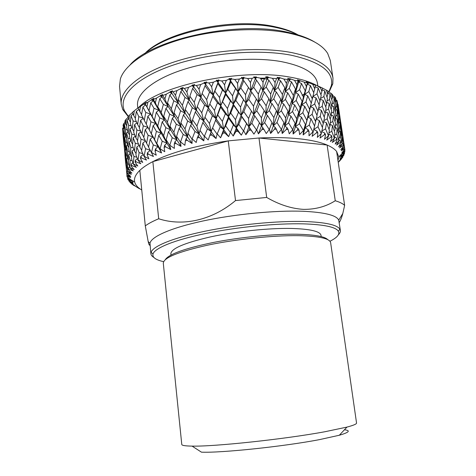<?xml version="1.0" encoding="UTF-8"?>
<svg xmlns="http://www.w3.org/2000/svg" width="476" height="476" viewBox="0 0 476 476"><rect width="100%" height="100%" fill="white"/><g stroke="black" fill="none" stroke-linecap="round" stroke-linejoin="round"><path stroke-width="0.71" d="M321.211 236.608L321.044 235.43C320.271 231.354 310.429 229.027 291.52 228.45C268.952 227.98 235.81 231.407 210.463 236.899C184.271 242.956 171.062 248.615 170.848 253.875L170.973 255.053M165.279 259.682C168.885 254.16 184.759 248.448 212.897 242.552C240.011 237.185 273.724 233.877 296.887 234.228C314.452 234.608 324.775 236.441 327.851 239.72M330.642 242.706C329.868 238.494 319.093 236.144 298.309 235.662C273.248 235.305 236.042 239.166 207.625 245.158C178.298 251.745 163.518 257.778 163.298 263.252L181.778 444.483C181.862 445.471 185.289 446.012 192.066 446.107C214.081 446.72 285.023 439.158 324.965 431.726L346.962 427.091C353.513 425.354 356.708 423.997 356.548 423.027L330.642 242.706M344.463 429.757C350.86 430.584 349.146 432.416 339.323 435.243L319.58 439.604C284.011 446.47 221.626 453.009 201.455 452.17L192.066 446.107M144.692 53.705C164.815 31.832 233.817 17.017 275.342 26.787C284.571 28.756 292.121 31.458 297.994 34.879M297.792 34.819C292.103 31.827 285.059 29.441 276.651 27.662C235.4 18.011 166.85 32.029 144.877 53.592M130.228 64.694C152.57 38.972 237.578 20.51 287.45 32.213C298.755 34.605 307.841 37.878 314.69 42.043M302.064 95.283L304.444 93.962M332.98 78.189L330.314 60.47L327.702 53.485C322.145 44.423 309.186 37.634 288.819 33.118C259.48 26.989 216.872 29.173 182.32 38.972C147.738 48.79 124.748 64.742 120.374 78.939L119.53 86.352L121.231 104.19C119.702 90.398 139.474 73.072 175.549 61.511C211.534 49.956 259.485 46.392 291.556 52.556C317.379 58.054 331.183 66.598 332.98 78.189L332.807 83.77L329.059 92.088M328.833 91.963L331.373 85.555C333.956 71.799 320.384 61.648 290.663 55.109C256.975 48.683 205.668 53.312 169.807 66.265C133.815 79.212 117.923 97.568 124.569 110.95L128.359 116.322M329.933 241.255C337.216 237.613 340.031 234.257 338.371 231.193C335.639 226.992 323.983 224.547 303.396 223.851C276.675 223.167 237.113 227.016 205.834 233.466C174.502 239.922 154.843 248.05 153.01 253.952C152.141 257.326 155.688 259.902 163.631 261.669M153.843 257.415C152.028 256.332 151.047 255.106 150.892 253.744L151.047 252.357C152.832 246.282 172.8 237.911 204.763 231.282C236.679 224.66 277.091 220.745 304.331 221.507C325.31 222.268 337.163 224.821 339.888 229.17L340.376 230.479C340.554 231.836 339.9 233.264 338.4 234.757M340.376 230.479L338.728 220.144C336.508 215.253 324.572 212.296 302.914 211.267C275.372 210.219 234.388 214.17 202.413 221.102C170.384 228.04 150.94 236.893 149.994 243.319L150.892 253.744M315.023 120.41L315.85 119.809M320.485 87.846C313.803 83.038 303.498 79.444 289.575 77.064C241.802 68.056 160.305 85.02 139.153 106.975M320.146 87.001L321.907 91.434L322.472 88.024L315.112 84.752L313.809 84.258L315.523 85.252L312.762 84.359L307.686 82.271L306.169 81.854L307.573 82.526L307.371 82.872L304.2 82.128L297.429 79.861L298.714 80.509L298.089 80.926L294.543 80.355L289.592 78.582L289.212 78.772L288.944 80.599L288.831 78.962L287.79 79.468L286.427 83.359L283.91 79.076L279.126 77.457L278.591 77.683L278.4 79.534L280.072 78.064M326.286 89.994L327.821 94.438L328.16 91.136L322.936 88.322M331.153 93.296L332.456 97.741L332.569 94.528L328.845 91.969M334.729 96.842L335.8 101.269L335.693 98.151L334.729 96.842L332.908 95.634M337.026 100.579L337.865 104.988L337.026 100.579L335.747 99.591M295.197 110.236L295.65 109.992M311.869 97.895L312.655 96.985M317.843 85.983L317.462 83.413C315.868 73.399 303.825 66.134 281.328 61.612C253.94 56.656 213.73 59.809 183.468 69.514C153.153 79.218 136.225 93.784 137.546 105.499L137.796 108.016M339.221 222.578C340.542 220.507 341.732 217.484 342.803 213.51L344.63 205.382C342.815 203.627 339.691 202.08 335.259 200.747C326.06 206.59 315.475 209.464 303.521 209.369C291.407 208.637 279.126 204.662 266.679 197.439L235.507 200.58C212.064 220.334 182.879 226.677 158.692 218.764C152.915 221.179 148.452 223.547 145.287 225.862L148.173 241.534C149.095 245.36 149.684 246.181 149.94 243.992M338.222 162.233L340.156 160.513L338.24 162.322M344.791 149.024L344.481 147.09L344.791 149.024L341.786 152.897L344.945 150.368L341.839 154.04L344.892 151.808L341.572 156.08L344.457 153.796L341.215 157.247L343.916 155.182L340.233 159.323L342.809 157.193L339.483 160.501L341.816 158.585L338.9 161.548M344.231 147.197L342.839 140.128L342.351 134.773L344.231 147.197L341.304 150.91L344.672 148.512M343.529 145.823L343.125 143.877L343.529 145.823L340.81 149.815L344.196 147.114M342.256 144.073L340.459 136.969L340.334 131.477L342.024 138.819L342.256 144.073L339.549 147.911L343.214 145.329M340.995 142.77L340.477 142.306L340.483 140.813L340.995 142.77L338.615 146.87L342.19 143.996M338.983 141.128L336.782 134.006L337.032 128.359L339.114 135.731L338.983 141.128L336.556 145.085L340.477 142.306M337.163 139.92L336.437 139.492L336.544 137.957L337.163 139.92L335.163 144.109L338.888 141.057M334.408 138.415L331.796 131.281L332.427 125.474L334.902 132.863L334.408 138.415L332.302 142.461L336.437 139.492M332.016 137.314L331.088 136.927L331.296 135.351L332.016 137.314L330.457 141.58L334.277 138.349M328.529 135.963L325.519 128.847L326.524 122.862L329.386 130.251L328.529 135.963L326.792 140.099L331.088 136.927M325.584 135L324.453 134.666L324.757 133.036L325.584 135L324.501 139.319L328.369 135.91M321.377 133.833L317.986 126.747L319.36 120.577L322.591 127.949L320.056 138.034L324.453 134.666M317.897 133.024L316.576 132.744L316.974 131.067L317.897 133.024L317.331 137.368L321.187 133.786M313.012 132.066L309.263 125.027L310.983 118.667L314.559 125.997L312.137 136.309L316.576 132.744M309.025 131.418L307.52 131.203L308.014 129.478L309.025 131.418L309.007 135.779L312.786 132.025M303.51 130.698L299.434 123.724L301.481 117.167L305.372 124.444L303.51 130.698L303.123 134.958L307.52 131.203M337.984 160.62L338.733 156.854L336.627 151.463C334.741 149.095 331.564 146.947 327.107 145.031C320.425 142.175 311.191 140.099 299.398 138.802C287.492 137.54 274.021 137.272 258.986 137.998L228.254 140.872C196.088 145.543 170.955 152.457 152.861 161.614C147.227 164.547 142.883 167.463 139.825 170.372C135.559 174.508 133.845 178.351 134.672 181.909C135.416 184.962 137.778 187.663 141.759 190.007M287.79 79.468L283.91 79.076M293.389 95.468L289.295 88.298L291.49 81.86L295.501 89.066L293.389 95.468L292.133 103.542L296.173 100.442L298.22 94.052L302.093 101.287L300.142 107.677L296.173 100.442M306.669 119.982L302.837 112.699L304.723 106.315L308.46 113.609L305.068 127.943L309.263 125.027M310.983 118.667L307.901 117.161L308.46 113.609M303.123 134.958L307.901 117.161L312.113 114.329L313.672 108.147L317.07 115.495L315.624 121.672L312.113 114.329M304.723 106.315L301.808 104.893L302.093 101.287M300.142 107.677L298.708 115.704L302.837 112.699M295.132 123.32L292.704 129.74L288.629 122.867L290.955 116.114L295.132 123.32L295.364 126.8L301.808 104.893L305.973 101.971L307.704 95.783L311.262 103.084L309.638 109.272L305.973 101.971M298.22 94.052L295.489 92.719L295.501 89.066M288.034 111.158L285.648 117.929L281.292 110.801L283.744 104.018L288.034 111.158L288.551 114.68L295.489 92.719L299.582 89.69L301.481 83.461L305.193 90.743L303.39 96.943L299.582 89.69M291.49 81.86L288.944 80.599L290.699 79.206M286.427 83.359L285.356 91.499L289.295 88.298M280.751 99.109L278.246 105.898L273.801 98.853L276.372 92.052L280.751 99.109L281.554 102.655L289.592 78.582M273.319 87.203L270.701 94.016L266.185 87.06L268.851 80.206L273.319 87.203L274.402 90.773L279.126 77.457M298.089 80.926L296.905 84.692L294.543 80.355M319.36 120.577L316.225 119.131M312.137 136.309L313.738 129.49L317.986 126.747M315.624 121.672L313.738 129.49L316.974 131.067M313.672 108.147L310.465 106.678L311.262 103.084M309.638 109.272L307.901 117.161L310.465 106.678L314.684 103.935L316.07 97.943L319.283 105.291L318.01 111.289L314.684 103.935M307.704 95.783L304.658 94.397L305.193 90.743M303.39 96.943L301.808 104.893L304.658 94.397L308.841 91.559L310.406 85.531L313.791 92.868L312.333 98.871L308.841 91.559M301.481 83.461L298.595 82.152L298.714 80.509M296.905 84.692L295.489 92.719L298.595 82.152L300.41 80.843M307.371 82.872L306.377 86.513L304.2 82.128M323.4 123.754L320.247 116.376L321.449 110.378L324.489 117.762L322.365 127.425M326.524 122.862L323.793 121.636M321.978 130.977L325.519 128.847M321.449 110.378L318.492 109.075M316.296 118.845L320.247 116.376M318.01 111.289L316.962 115.257M316.07 97.943L312.905 96.563M312.333 98.871L311.161 103.673M310.406 85.531L307.234 84.163L307.573 82.526M306.377 86.513L304.658 94.397L307.234 84.163L309.073 82.937M298.934 80.355L298.595 82.152L299.148 80.2M315.523 85.252L314.737 88.774L312.762 84.359M320.104 101.209L316.968 93.855L318.176 88.018L321.211 95.402L319.087 104.833M325.179 113.681L322.216 106.303L323.24 100.495L326.084 107.868L325.179 113.681L324.18 117.007M329.939 126.182L327.161 118.786L327.988 112.973L330.653 120.368L329.939 126.182L328.987 129.198M332.427 125.474L330.16 124.462M329.005 132.863L331.796 131.281M327.988 112.973L325.471 111.872M323.977 120.642L327.161 118.786M323.24 100.495L320.473 99.317M318.623 108.469L322.216 106.303M318.176 88.018L315.189 86.769M312.946 96.378L316.968 93.855M314.737 88.774L313.714 92.695M326.649 103.917L323.882 96.539L324.727 90.886L327.381 98.282L326.649 103.917L325.715 106.892M331.082 116.412L328.5 109.016L329.148 103.387L331.611 110.765L331.082 116.412L330.201 119.083M335.193 128.907L332.801 121.517L333.254 115.87L335.526 123.26L335.193 128.907L334.378 131.275M337.032 128.359L335.282 127.568M334.711 135.113L336.782 134.006M333.254 115.87L331.225 114.984M330.362 122.856L332.801 121.517M329.148 103.387L326.857 102.411M325.667 110.611L328.5 109.016M324.727 90.886L322.181 89.821M320.645 98.419L323.882 96.539M321.907 91.434L320.931 94.712M331.921 106.933L329.535 99.549L330.005 94.069L332.272 101.465L331.921 106.933L331.118 109.26M335.693 119.416L333.503 112.033L333.777 106.57L335.848 113.937L335.693 119.416L334.973 121.434M339.144 131.888L337.145 124.516L337.216 119.03L339.102 126.396L339.144 131.888L338.519 133.583M340.334 131.477L339.144 130.924M339.079 137.677L340.459 136.969M337.216 119.03L335.735 118.363M335.413 125.414L337.145 124.516M333.777 106.57L332.004 105.797M331.403 113.145L333.503 112.033M330.005 94.069L327.952 93.201M327.054 100.9L329.535 99.549M327.821 94.438L326.952 97.074M335.895 110.212L333.902 102.84L333.991 97.515L335.877 104.898L335.895 110.212L335.282 111.872M339.007 122.653L337.21 115.293L337.109 109.98L338.793 117.322L339.007 122.653L338.501 123.998M341.798 135.071L340.185 127.735L339.888 122.391L341.381 129.722L341.798 135.071L341.405 136.082M342.351 134.773L341.756 134.488M342.107 140.491L342.839 140.128M339.888 122.391L338.989 121.969M339.126 128.258L340.185 127.735M337.109 109.98L335.901 109.438M335.806 116.001L337.21 115.293M333.991 97.515L332.492 96.86M332.141 103.744L333.902 102.84M332.456 97.741L331.748 99.722M338.579 113.693L336.978 106.356L336.699 101.174L338.192 108.516L338.579 113.693L338.198 114.68M341.042 126.075L339.626 118.756L339.156 113.574L340.459 120.874L340.786 126.717M343.178 138.415L341.292 125.908L343.065 138.694M344.945 150.368L344.767 149.059M344.547 147.495L343.154 138.468M341.518 131.328L341.952 131.12M339.156 113.574L338.555 113.294M338.876 119.113L339.626 118.756M336.699 101.174L335.782 100.757M335.895 106.88L336.978 106.356M335.8 101.269L335.3 102.59M340.001 117.334L338.138 104.988L339.888 117.608M341.363 126.366L339.983 117.423M344.481 153.712L344.404 152.814M338.335 110.248L338.775 110.045M337.865 104.988L337.615 105.612M338.222 105.505L338.073 104.458M342.863 157.104L342.845 156.58M133.066 184.795L139.414 188.746M129.924 181.755L130.329 182.76L134.559 185.384L131.632 183.956L135.672 186.318L133.042 185.039M127.812 178.393L128.092 179.827L132.185 182.623L128.925 181.124L132.917 183.647L132.965 180.916M134.672 181.909L127.3 177.982L131.239 180.743L131.197 179.88M124.873 153.397L126.021 166.088M126.908 174.781L125.729 162.316L126.908 174.781L130.692 177.631L126.931 176.144L126.997 176.661L130.382 179.404M125.729 162.316L126.092 162.013M122.879 132.411L124.01 144.942M124.896 153.593L123.706 141.057L125.182 153.986M126.17 162.495L124.956 149.773L125.854 155.015L126.17 162.495L126.675 163.208M127.729 171.318L126.783 166.172L126.545 158.675L127.651 164.024L127.729 171.318L131.34 174.341L127.241 172.752L127.11 173.3L127.009 171.318L127.241 172.752M126.545 158.675L127.431 157.955M126.824 155.224L125.854 155.015M124.956 149.773L125.593 149.256M125.033 146.31L124.403 146.186M123.706 141.057L124.075 140.753M123.593 137.6L123.29 137.546M122.885 132.441L122.576 127.99L123.165 132.822M124.123 141.051L122.927 128.49L123.814 133.577L124.123 141.051L124.623 141.747M125.7 149.827L124.73 144.615L124.492 137.118L125.569 142.288L125.7 149.827L126.414 150.844M127.627 158.8L126.443 153.468L126.39 145.9L127.681 151.189L127.627 158.8L128.544 160.132M129.841 167.701L128.514 162.512L128.645 154.884L130.15 160.287L129.841 167.701L133.22 170.902L128.817 169.194L128.484 169.765L128.484 167.748L128.817 169.194M128.645 154.884L130.025 153.79M129.377 151.588L127.681 151.189M126.39 145.9L127.538 144.99M126.908 142.58L125.569 142.288M124.492 137.118L125.39 136.404M124.795 133.78L123.814 133.577M122.927 128.49L123.576 127.973M123.653 128.383L123.064 125.337L123.564 123.849L123.653 128.383L124.355 129.377M125.545 137.058L124.385 131.911L124.325 124.325L125.599 129.454L125.545 137.058L126.443 138.361M127.788 145.918L126.42 140.652L126.551 133.03L128.026 138.254L127.788 145.918L128.877 147.536M130.388 154.98L128.806 149.595L129.121 141.902L130.817 147.257L130.388 154.98L131.662 156.913M133.268 163.982L131.549 158.728L132.06 150.987L133.97 156.455L133.268 163.982L136.374 167.356L131.703 165.511L131.162 166.1L131.263 164.053L131.703 165.511M132.06 150.987L133.899 149.547M133.292 147.887L130.817 147.257M129.121 141.902L130.751 140.64M130.121 138.754L128.026 138.254M126.551 133.03L127.955 131.947M127.318 129.847L125.599 129.454M124.325 124.325L125.491 123.421M125.771 121.356L123.564 123.849M125.7 124.176L124.873 121.1L125.825 119.571L125.7 124.176L126.771 125.771M128.258 132.941L126.699 127.741L127.015 120.041L128.687 125.23L128.258 132.941L129.514 134.845M131.18 141.902L129.407 136.576L129.912 128.847L131.798 134.131L131.18 141.902L132.608 144.121M134.47 151.071L132.477 145.626L133.173 137.832L135.279 143.252L134.47 151.071L136.053 153.611M138.022 160.192L135.916 154.873L136.802 147.036L139.117 152.576L138.022 160.192L140.807 163.738L135.916 161.745L135.166 162.34L135.362 160.263L135.916 161.745M136.802 147.036L139.051 145.269M138.581 144.186L135.279 143.252M133.173 137.832L135.244 136.237M134.702 134.904L131.798 134.131M129.912 128.847L131.787 127.425M131.197 125.86L128.687 125.23M127.015 120.041L128.669 118.786M128.151 117.269L125.825 119.571M129.044 119.875L127.979 116.763L129.395 115.204L129.044 119.875L130.442 122.058M132.286 128.752L130.329 123.48L131.013 115.686L133.09 120.946L132.286 128.752L133.845 131.245M135.898 137.832L133.72 132.435L134.595 124.611L136.886 129.972L135.898 137.832L137.6 140.652M139.873 147.138L137.475 141.61L138.546 133.726L141.051 139.23L139.873 147.138L141.711 150.279M144.097 156.39L141.598 150.993L142.854 143.08L145.579 148.708L144.097 156.39L146.507 160.103L141.455 157.943L140.497 158.544L140.795 156.443L141.455 157.943M142.854 143.08L145.46 140.997M145.239 140.551L141.051 139.23M138.546 133.726L141.003 131.828M140.658 131.096L136.886 129.972M134.595 124.611L136.892 122.879M136.451 121.886L133.09 120.946M131.013 115.686L133.113 114.115M132.179 112.752L129.395 115.204M133.702 115.525L132.393 112.372L134.28 110.807L133.702 115.525L135.38 118.31M137.635 124.539L135.267 119.19L136.326 111.313L138.802 116.662L137.635 124.539L139.438 127.639M141.925 133.768L139.343 128.282L140.587 120.386L143.276 125.843L141.925 133.768L143.853 137.201M146.578 143.222L143.782 137.6L145.21 129.662L148.113 135.261L146.578 143.222L148.613 146.989M151.451 152.629L148.583 147.143L150.19 139.171L153.296 144.9L151.451 152.629L153.445 156.497L148.298 154.159L147.132 154.748L147.53 152.635L148.298 154.159M150.19 139.171L152.885 136.939L148.113 135.261M145.21 129.662L147.994 127.455M147.971 127.407L143.276 125.843M140.587 120.386L143.246 118.363M143.062 118.006L138.802 116.662M136.326 111.313L138.825 109.45M142.925 106.993L145.799 112.437L144.276 120.363L141.509 114.924L142.925 106.993L145.733 104.863L143.657 104.149L140.462 106.445L139.67 111.2L138.123 107.987L139.67 106.576L134.28 110.807M140.462 106.445L138.123 107.987M149.232 129.758L146.257 124.171L147.852 116.233L150.928 121.791L149.232 129.758L152.885 136.939L151.356 133.661L153.123 125.682L156.402 131.388L154.533 139.385L151.356 133.661M160.031 148.964L156.8 143.377L158.734 135.374L162.209 141.217L160.031 148.964L161.566 152.975L158.08 146.662L156.8 143.377M158.734 135.374L161.15 133.256L156.402 131.388M154.533 139.385L158.08 146.662L153.296 144.9M153.123 125.682L155.688 123.57L150.928 121.791M147.852 116.233L150.547 114.121L145.799 112.437M144.276 120.363L146.275 124.081M139.67 111.2L141.568 114.585M150.767 102.78L154.016 108.338L152.159 116.293L149.012 110.741L150.767 102.78L153.326 100.781L151.243 99.978L147.905 102.167L146.905 106.945L144.948 103.375L146.18 102.364L143.657 104.149M147.905 102.167L145.12 103.673M157.746 125.872L154.403 120.178L156.324 112.217L159.763 117.887L157.746 125.872L161.15 133.256L160.126 129.853L162.209 121.862L165.838 127.687L163.667 135.69L160.126 129.853M169.736 145.454L166.172 139.76L168.409 131.757L172.223 137.713L169.736 145.454L170.783 149.589L166.933 143.163L166.172 139.76M168.409 131.757L170.491 129.752L165.838 127.687M163.667 135.69L166.933 143.163L162.209 141.217M162.209 121.862L164.464 119.869L159.763 117.887M156.324 112.217L158.74 110.23L154.016 108.338M152.159 116.293L155.688 123.57L154.403 120.178M164.678 145.287L165.642 146.864L164.107 147.417L164.678 145.287L166.933 143.163L156.818 125.61L155.795 123.082M146.905 106.945L149.012 110.741M159.775 98.752L163.369 104.434L161.209 112.384L157.705 106.719L159.775 98.752L162.03 96.884L159.972 95.979L156.539 98.056L155.349 102.84L153.343 99.496L152.754 99.234L153.873 98.282L152.546 99.133L153.326 100.781L152.754 99.234M156.539 98.056L153.343 99.496M167.385 122.165L163.696 116.352L165.916 108.397L169.694 114.198L167.385 122.165L170.491 129.752L169.997 126.235L172.36 118.256L176.31 124.212L173.865 132.191L169.997 126.235M180.458 142.163L176.596 136.344L179.089 128.365L183.195 134.452L180.458 142.163L180.987 146.406L176.81 139.849L176.596 136.344M179.089 128.365L180.797 126.473L176.31 124.212M173.865 132.191L176.81 139.849L172.223 137.713M172.36 118.256L174.264 116.376L169.694 114.198M165.916 108.397L168.004 106.535L163.369 104.434M161.209 112.384L164.464 119.869L163.696 116.352M155.349 102.84L158.74 110.23L157.705 106.719M169.843 94.974L173.758 100.787L171.33 108.706L167.498 102.911L169.843 94.974L171.747 93.225L169.754 92.225L166.273 94.171L164.91 98.943L162.703 95.521L161.679 95.277L162.673 94.379L161.31 95.182L162.03 96.884L161.679 95.277M166.273 94.171L162.703 95.521M178.036 118.714L174.037 112.764L176.513 104.845L180.582 110.783L178.036 118.714L180.797 126.473L180.85 122.867L183.45 114.936L187.669 121.023L185.003 128.954L180.85 122.867M192.036 139.141L187.925 133.203L190.632 125.271L194.987 131.489L192.036 139.141L192.042 143.466L187.586 136.785L187.925 133.203M190.632 125.271L191.923 123.48L187.669 121.023M185.003 128.954L187.586 136.785L183.195 134.452M183.45 114.936L184.956 113.163L180.582 110.783M176.513 104.845L178.226 103.096L173.758 100.787M171.33 108.706L174.264 116.376L174.037 112.764M164.91 98.943L168.004 106.535L167.498 102.911M180.85 91.499L185.033 97.461L182.385 105.327L178.268 99.389L180.85 91.499L182.362 89.869L180.452 88.78L176.989 90.583L175.471 95.325L173.08 91.82L171.64 91.576L172.473 90.732L171.098 91.481L171.747 93.225L171.64 91.576M176.989 90.583L173.08 91.82M189.537 115.561L185.277 109.48L187.972 101.62L192.292 107.701L189.537 115.561L191.923 123.48L192.53 119.815L195.315 111.949L199.759 118.179L196.921 126.039L192.53 119.815M204.317 136.445L199.997 130.382L202.865 122.528L207.417 128.883L204.317 136.445L203.793 140.831L199.105 134.012L199.997 130.382M202.865 122.528L203.704 120.827L199.759 118.179M196.921 126.039L199.105 134.012L194.987 131.489M195.315 111.949L196.392 110.283L192.292 107.701M187.972 101.62L189.269 99.978L185.033 97.461M182.385 105.327L184.956 113.163L185.277 109.48M175.471 95.325L178.226 103.096L178.268 99.389M192.631 88.405L197.04 94.522L194.214 102.298L189.859 96.211L192.631 88.405L193.714 86.882L191.923 85.698L188.532 87.346L186.895 92.046L184.349 88.453L182.486 88.191L183.153 87.4L181.79 88.09L182.362 89.869L182.486 88.191M188.532 87.346L184.349 88.453M201.741 112.776L197.266 106.547L200.122 98.782L204.632 105.006L201.741 112.776L203.704 120.827L207.786 109.361L212.397 115.733L209.446 123.492L204.864 117.132M217.098 134.125L212.635 127.931L215.604 120.178L220.293 126.675L217.098 134.125L216.05 138.546L211.189 131.584L212.635 127.931M215.604 120.178L215.967 118.566L212.397 115.733M209.446 123.492L211.189 131.584L220.656 107.213L225.374 113.728L222.363 121.368L217.663 114.859M207.786 109.361L208.393 107.784L204.632 105.006M200.122 98.782L200.973 97.235L197.04 94.522M194.214 102.298L196.392 110.283L197.266 106.547M186.895 92.046L189.269 99.978L189.859 96.211M205.013 85.739L209.589 92.011L206.649 99.674L202.11 93.439L205.638 84.311L203.996 83.038L200.735 84.532L199.01 89.167L196.338 85.478L194.083 85.18L194.559 84.436L193.226 85.067L193.714 86.882L194.083 85.18M200.735 84.532L196.338 85.478M214.444 110.408L209.815 104.03L212.772 96.378L217.425 102.756L214.444 110.408L215.967 118.566L220.787 105.708L217.425 102.756M230.182 132.221L225.63 125.896L228.647 118.274L233.401 124.902L228.629 136.642L223.666 129.543L225.63 125.896M228.647 118.274L228.522 116.727L225.374 113.728M222.363 121.368L223.666 129.543L228.522 116.727L230.723 113.044L233.728 105.535L238.482 112.199L235.483 119.69L230.723 113.044M220.656 107.213L220.787 105.708L225.731 94.456L230.449 100.983L227.445 108.492L222.726 101.971M212.772 96.378L213.153 94.92L209.589 92.011M206.649 99.674L208.393 107.784L209.815 104.03M217.425 134.071L220.566 137.808L223.666 129.543L208.393 107.784L217.806 83.556L222.482 89.982L219.49 97.509L214.825 91.118M199.01 89.167L200.973 97.235L202.11 93.439M217.806 83.556L217.948 82.205L216.479 80.849L213.403 82.181L211.63 86.739L208.863 82.961L206.245 82.604L206.519 81.902L205.245 82.473L205.638 84.311L206.245 82.604M213.403 82.181L208.863 82.961M243.355 130.769L238.779 124.313L241.772 116.834L246.538 123.605L243.682 130.739L241.326 135.166L236.322 127.931L238.779 124.313M241.772 116.834L241.154 115.347L238.482 112.199M235.483 119.69L236.322 127.931L241.154 115.347L243.825 111.717L246.776 104.369L251.506 111.17L248.579 118.5L243.825 111.717M233.728 105.535L233.371 104.101L230.449 100.983M227.445 108.492L228.522 116.727L233.371 104.101L235.798 100.4L238.779 93.046L243.51 99.716L240.541 107.07L235.798 100.4M225.731 94.456L225.624 93.064L222.482 89.982M219.49 97.509L220.787 105.708L225.624 93.064L227.802 89.298L230.795 81.89L235.513 88.471L232.526 95.837L227.802 89.298M211.63 86.739L213.153 94.92L218.781 80.504L218.853 79.837L217.657 80.343L217.948 82.205L218.853 79.837M230.795 81.89L230.455 80.599L229.176 79.171L226.344 80.343L224.553 84.811L221.733 80.938L218.781 80.504M226.344 80.343L221.733 80.938M256.397 129.787L251.858 123.213L254.767 115.9L259.474 122.79L256.719 129.769L253.934 134.131L248.96 126.765L253.672 114.442L251.506 111.17M248.579 118.5L248.96 126.765L251.858 123.213M254.767 115.9L253.672 114.442L258.278 102.364L256.38 98.978L253.512 106.16L248.805 99.353L251.703 92.171L256.38 98.978M246.776 104.369L243.51 99.716M240.541 107.07L241.154 115.347L245.931 102.983L248.805 99.353M238.779 93.046L235.513 88.471M232.526 95.837L233.371 104.101L238.184 91.707L240.826 88.001L243.771 80.765L248.466 87.495L245.545 94.688L240.826 88.001M224.553 84.811L225.624 93.064L230.455 80.599L231.503 78.921L231.354 78.278L230.259 78.724L230.455 80.599L231.354 78.278M243.771 80.765L241.885 78.022L239.345 79.046L237.566 83.413L234.739 79.444L231.503 78.921M239.345 79.046L234.739 79.444M261.437 117.804L256.754 110.896L259.599 103.726L264.24 110.652L261.437 117.804L261.372 126.069L265.864 114.038L264.24 110.652M269.101 129.288L264.656 122.6L267.429 115.466L272.016 122.475L269.41 129.282L266.257 133.56L263.96 129.43L261.961 129.508L262.716 127.58L263.96 129.43M267.429 115.466L265.864 114.038L270.213 102.257L268.857 98.782L266.144 105.767L261.538 98.835L264.305 91.838L268.857 98.782M256.719 129.769L258.432 133.869L261.372 126.069L264.656 122.6M253.512 106.16L253.672 114.442L256.754 110.896M259.599 103.726L258.278 102.364L262.77 90.559L261.134 87.072L258.337 94.081L253.69 87.257L256.522 80.206L261.134 87.072M251.703 92.171L248.466 87.495M245.545 94.688L245.931 102.983L250.632 90.868L253.69 87.257M237.566 83.413L238.184 91.707L242.95 79.516L244.188 77.874L243.831 77.255L242.855 77.642L242.95 79.516L243.831 77.255M256.522 80.206L254.398 77.433L252.185 78.308L250.465 82.562L247.657 78.504L244.188 77.874M252.185 78.308L247.657 78.504M273.861 117.614L269.309 110.593L271.986 103.613L276.479 110.652L273.861 117.614L273.361 125.848L277.55 114.115L276.479 110.652M281.262 129.276L276.978 122.493L279.549 115.543L283.958 122.653L281.56 129.282L278.091 133.447L276.372 129.222L274.45 129.222L275.164 127.342L276.372 129.222M279.549 115.543L277.55 114.115L281.554 102.655L283.744 104.018M269.41 129.282L270.594 133.464L273.361 125.848L276.978 122.493M266.144 105.767L265.864 114.038L269.309 110.593M271.986 103.613L270.213 102.257L274.402 90.773L276.372 92.052M258.337 94.081L258.278 102.364L261.538 98.835M264.305 91.838L262.77 90.559L267.107 78.986L268.851 80.206M250.465 82.562L250.632 90.868L255.231 78.98L256.641 77.386L256.082 76.779L255.237 77.106L255.231 78.98L256.082 76.779M278.109 87.411L280.566 80.765L284.826 87.876L282.441 94.48L278.109 87.411L274.402 90.773L275.086 82.544L272.439 78.326L268.666 77.451L267.905 76.844L265.727 76.791L266.512 77.398L264.668 78.135L263.038 82.277L260.295 78.135L256.641 77.386M264.668 78.135L260.295 78.135M285.648 117.929L284.749 126.092L288.551 114.68L290.955 116.114M281.56 129.282L282.209 133.518L284.749 126.092L288.629 122.867M278.246 105.898L277.55 114.115L281.292 110.801M270.701 94.016L270.213 102.257L273.801 98.853M266.512 77.398L267.107 78.986L267.209 77.124M263.038 82.277L262.77 90.559L266.185 87.06M126.89 174.644L126.925 176.078M155.515 148.899L156.384 150.446L155.027 151.023L155.515 148.899L158.08 146.662L148.726 128.823M174.912 141.866L175.965 143.478L174.27 143.996L174.912 141.866L176.81 139.849L164.464 119.869L152.344 99.032L151.243 99.978M186.086 138.694L187.211 140.337L185.384 140.813L186.086 138.694L187.586 136.785L160.942 95.093L159.972 95.979M198.04 135.827L199.224 137.504L197.29 137.927L199.105 134.012L170.563 91.392L169.754 92.225M210.594 133.31L211.826 135.023L209.809 135.392L211.189 131.584L207.417 128.883M223.553 131.197L224.815 132.947L222.75 133.25L223.666 129.543L220.293 126.675M236.703 129.52L237.976 131.305L235.9 131.537L236.703 129.52L236.322 127.931L233.401 124.902M249.829 128.306L251.096 130.126L249.037 130.281L249.829 128.306L246.538 123.605M268.666 77.451L267.107 78.986L267.905 76.844M285.404 99.395L287.73 92.802L291.883 99.954L289.634 106.547L285.404 99.395L281.554 102.655L282.441 94.48M292.52 111.509L294.709 104.922L298.738 112.157L296.637 118.726L292.52 111.509L288.551 114.68L289.634 106.547M286.969 127.586L288.123 129.496L286.326 129.418L286.969 127.586L284.749 126.092L283.958 122.653M299.434 123.724L295.364 126.8L296.637 118.726M297.399 130.085L297.97 128.306L299.059 130.234L297.399 130.085L293.103 134.024L295.364 126.8L297.97 128.306M299.059 130.234L299.612 134.571L303.254 130.668M344.892 151.808L344.678 150.767M343.916 155.182L343.749 154.551M341.816 158.585L341.714 158.282M278.591 77.683L277.08 77.302L278.043 77.915L276.598 78.528L275.086 82.544M276.598 78.528L272.439 78.326M292.978 129.758L293.103 134.024M288.123 129.496L289.259 133.786L292.704 129.74M282.209 133.518L286.326 129.418M270.594 133.464L274.45 129.222M258.432 133.869L261.961 129.508M251.096 130.126L253.934 134.131M243.682 130.739L245.902 134.738L249.037 130.281M237.976 131.305L241.326 135.166M230.515 132.179L233.216 136.059L235.9 131.537M224.815 132.947L228.629 136.642M220.566 137.808L222.75 133.25M211.826 135.023L216.05 138.546M204.632 136.386L208.173 139.962L209.809 135.392M199.224 137.504L203.793 140.831M192.34 139.069L196.219 142.479L197.29 137.927M187.211 140.337L192.042 143.466M180.737 142.08L184.89 145.311L185.384 140.813M175.965 143.478L180.987 146.406M169.997 145.37L174.365 148.417L174.27 143.996M165.642 146.864L170.783 149.589M160.263 148.875L164.773 151.731L164.107 147.417M156.384 150.446L161.566 152.975M151.654 152.534L156.247 155.212L155.027 151.023M144.264 156.295L148.875 158.794L147.132 154.748M138.159 160.097L142.717 162.423L140.497 158.544M133.369 163.887L137.826 166.053L135.166 162.34M129.906 167.611L134.214 169.629L131.162 166.1M127.764 171.229L131.876 173.115L128.484 169.765M126.913 174.698L130.787 176.459L127.11 173.3M127.842 179.339L131.239 180.743M129.9 182.314L132.917 183.647M139.825 170.372L145.287 225.862M158.692 218.764L152.861 161.614L228.254 140.872L235.507 200.58M266.679 197.439L258.986 137.998L327.113 145.025L335.259 200.747M344.63 205.382L336.627 151.463M128.175 116.531L122.743 109.557L121.231 104.19M155.807 123.01L156.134 123.135M267.101 79.004L260.711 78.76M161.31 95.182L160.942 95.093M171.098 91.481L170.563 91.392M181.79 88.09L181.088 87.995L180.452 88.78M193.226 85.067L192.369 84.96L191.923 85.698M205.245 82.473L204.246 82.342L203.996 83.038M217.657 80.343L216.52 80.188L216.479 80.849M230.259 78.724L229.01 78.534L229.176 79.171M242.855 77.642L241.505 77.404L241.885 78.022M255.237 77.106L253.809 76.826L254.398 77.433M289.212 78.772L287.694 78.338L288.831 78.962M341.215 157.247L340.655 154.986M343.125 143.877L342.232 143.454M340.483 140.813L339.013 140.14M336.544 137.957L334.539 137.046M331.296 135.351L328.803 134.214M324.757 133.036L321.835 131.673M308.014 129.478L305.068 127.943L305.372 124.444M301.481 117.167L298.708 115.704L298.738 112.157M294.709 104.922L292.133 103.542L291.883 99.954M275.164 127.342L273.361 125.848L272.016 122.475M287.73 92.802L285.356 91.499L284.826 87.876M262.716 127.58L259.474 122.79M280.566 80.765L278.4 79.534L278.043 77.915M245.902 134.738L248.96 126.765L216.52 80.188M233.216 136.059L236.322 127.931L204.246 82.342M209.892 135.166L211.189 131.584L181.088 87.995M147.53 152.635L150.261 150.368M150.19 150.237L145.579 148.708M140.795 156.443L143.211 154.498M142.836 153.689L139.117 152.576M135.362 160.263L137.403 158.651M136.838 157.229L133.97 156.455M131.263 164.053L132.863 162.774M132.215 160.799L130.15 160.287M128.484 167.748L129.609 166.838M128.966 164.321L127.651 164.024M127.009 171.318L127.633 170.807M127.062 167.754L126.443 167.623M132.185 182.623L131.804 180.231M244.747 82.164L241.505 77.404M250.334 109.474L229.01 78.534M208.393 107.784L192.369 84.96M155.688 123.57L145.733 104.863M340.233 159.323L340.031 155.593M341.572 156.08L341.393 154.26M339.323 435.243L346.962 427.091M331.373 85.555L332.807 83.77M338.371 231.193L339.888 229.17M338.728 220.144L342.803 213.504M338.733 156.854L343.053 152.635M305.509 126.324L305.77 124.355M302.956 100.745L303.652 96.069M124.902 154.795L125.789 164.16M122.903 133.774L123.784 143.014M149.994 243.319L148.173 241.534M153.01 253.952L151.047 252.357M124.569 110.95L122.743 109.557M153.088 100.281L153.213 100.585M156.818 125.61L155.057 121.303M160.507 151.071L158.883 146.989"/></g></svg>
